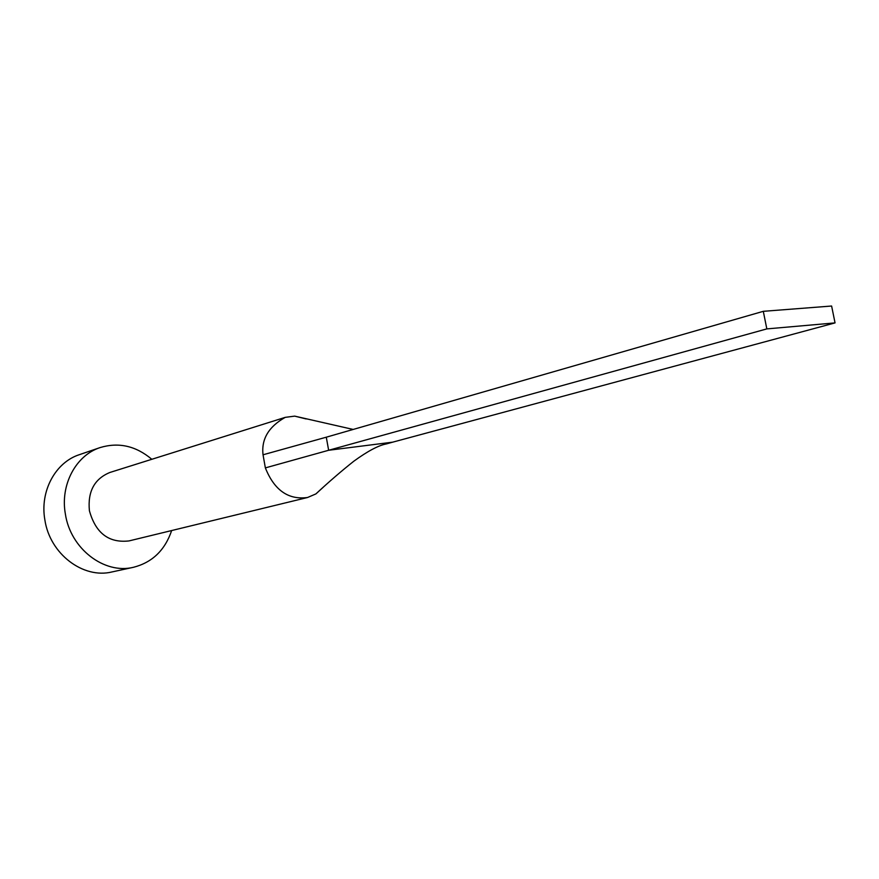 <?xml version="1.0" encoding="UTF-8"?>
<svg xmlns="http://www.w3.org/2000/svg" width="879" height="879" viewBox="0 0 879 879"><rect width="100%" height="100%" fill="white"/><g stroke="black" fill="none" stroke-linecap="round" stroke-linejoin="round"><path stroke-width="1.32" d="M306.189 418.953L294.685 416.13L285.225 417.36L109.919 472.462C94.394 478.835 87.559 491.581 89.405 510.699C95.635 533.124 108.831 543.2 128.982 540.926L307.54 497.503L315.891 493.921L323.142 487.34M285.225 417.36C268.622 426.722 261.228 439.192 263.041 454.784L265.359 467.892C274.303 490.207 288.367 500.085 307.54 497.503M151.814 459.288C135.937 445.917 118.731 442.005 100.173 447.554C75.946 455.289 60.047 484.79 65.376 514.039C70.496 548.815 104.348 574.58 133.509 567.285C152.265 562.45 164.977 550.199 171.658 530.542M100.173 447.554L79.396 454.663C55.443 462.31 39.687 491.262 44.873 519.907C49.85 553.957 83.219 579.14 112.051 571.932L133.509 567.285M315.891 493.91C329.087 481.692 341.711 470.803 353.776 461.244C367.686 451.125 378.574 445.345 386.441 443.906L392.704 442.159L328.647 450.268L265.359 467.892M263.041 454.784L326.285 437.193L328.647 450.268L766.829 328.9L835.05 322.901L392.704 442.159M835.05 322.901L831.611 306.024L763.302 311.32L326.285 437.193M763.302 311.32L766.829 328.9M294.685 416.13L353.193 429.446"/></g></svg>

